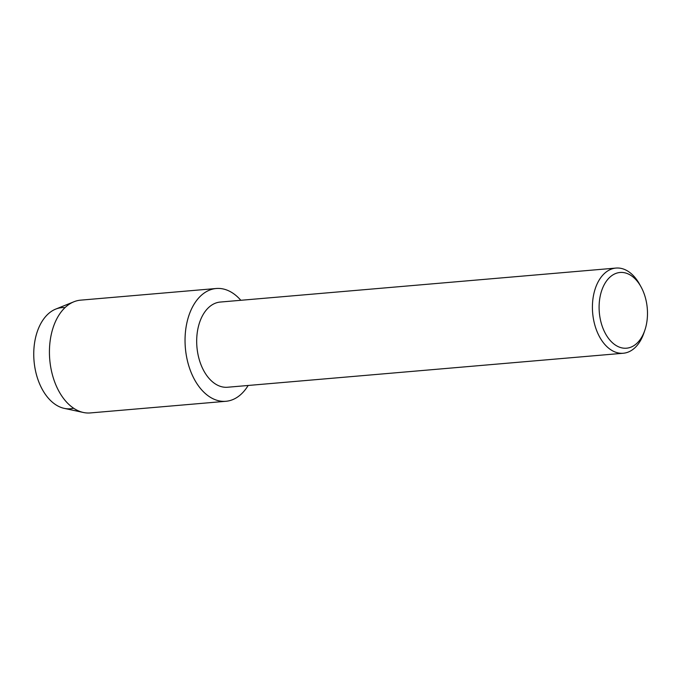 <?xml version="1.0" encoding="UTF-8"?>
<svg xmlns="http://www.w3.org/2000/svg" width="681" height="681" viewBox="0 0 681 681"><rect width="100%" height="100%" fill="white"/><g stroke="black" fill="none" stroke-linecap="round" stroke-linejoin="round"><path stroke-width="1.02" d="M73.633 408.225A50.743 32.143 -94.9 0 1 42.256 389.336A50.743 32.143 -94.9 0 1 35.412 338.355A50.743 32.143 -94.9 0 1 64.993 307.642M644.788 330.404L643.817 333.222A42.75 27.078 -94.9 0 1 623.294 353.243L227.565 387.242A42.75 27.078 -94.9 0 1 198.086 327.927A42.75 27.078 -94.9 0 1 220.244 302.058L615.973 268.067A42.75 27.078 -94.9 0 1 639.612 284.292L641.051 286.905A38 24.065 -94.9 0 1 646.243 325.203A38 24.065 -94.9 0 1 644.788 330.404A38 24.065 -94.9 0 1 613.879 343.965A38 24.065 -94.9 0 1 600.344 295.469A38 24.065 -94.9 0 1 641.051 286.905M186.9 322.751A56.6 35.846 -94.9 0 1 240.836 300.295A56.6 35.846 -94.9 0 0 216.243 288.497A56.6 35.846 -94.9 0 0 186.9 322.751A56.6 35.846 -94.9 0 0 203.117 391.43A56.6 35.846 -94.9 0 0 248.156 385.472A56.6 35.846 -94.9 0 1 225.93 401.288A56.6 35.846 -94.9 0 1 186.9 322.751M623.294 353.243A42.75 27.078 -94.9 0 1 593.815 293.928A42.75 27.078 -94.9 0 1 615.973 268.067M225.93 401.288L90.318 412.933A56.6 35.846 -94.9 0 1 83.422 412.49L64.227 408.362A50.743 32.143 -94.9 0 1 35.412 338.355A50.743 32.143 -94.9 0 1 55.697 309.106L73.914 301.768A56.6 35.846 -94.9 0 1 80.63 300.151L216.243 288.497M83.422 412.49A56.6 35.846 -94.9 0 1 51.288 334.397A56.6 35.846 -94.9 0 1 73.914 301.768"/></g></svg>
